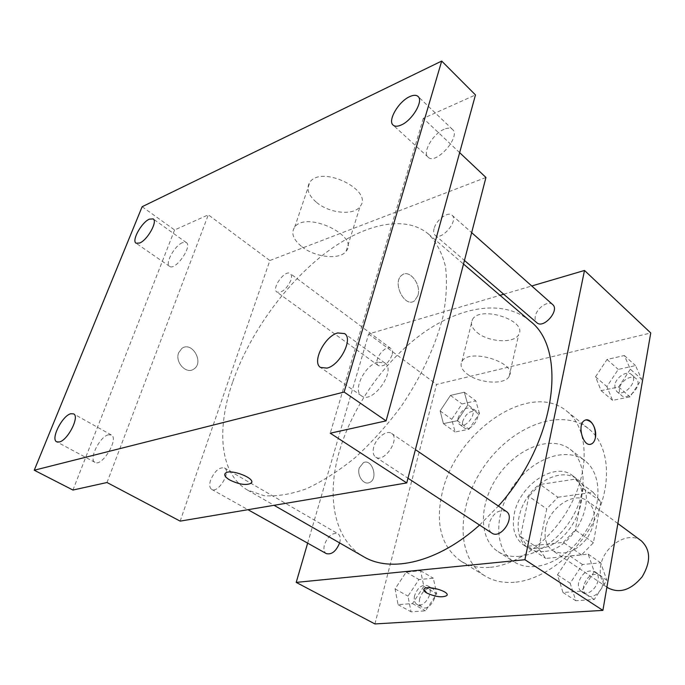 <?xml version="1.0" encoding="UTF-8"?>
<svg xmlns="http://www.w3.org/2000/svg" width="685" height="685" viewBox="0 0 685 685"><rect width="100%" height="100%" fill="white"/><g stroke="black" fill="none" stroke-linecap="round" stroke-linejoin="round"><path stroke-width="0.51" stroke-dasharray="3.42 2.57" d="M641.365 540.893C628.333 530.336 603.442 546.073 600.625 566.101C599.161 575.845 601.661 583.14 608.143 587.97M545.645 528.238C543.881 538.307 546.193 545.748 552.589 550.552C564.132 556.203 575.708 552.024 587.31 538.008C596.626 522.372 596.695 510.068 587.499 501.086C574.629 490.606 549.079 507.542 545.645 528.238M557.89 497.259L593.082 492.301L600.822 501.685L593.398 542.76L581.531 554.918L545.774 558.438L538.71 548.565L546.698 508.912L557.89 497.259L540.182 484.449L575.486 479.098L593.082 492.301M581.531 554.918L563.301 542.392L527.441 546.288L545.774 558.438M538.71 548.565L520.454 536.389L528.854 496.317L546.698 508.912M520.454 536.389L527.441 546.288M563.301 542.392L575.323 530.002L593.398 542.76M575.486 479.098L583.158 488.474L575.323 530.002M540.182 484.449L528.854 496.317M543.719 551.511C537.768 552.076 532.605 550.937 528.238 548.077C514.632 539.163 514.966 514.64 528.118 496.231C541.056 477.668 564.055 469.139 577.01 478.969C600.736 493.757 575.366 550.115 543.719 551.511M539.035 548.385C570.699 546.913 596.224 490.349 572.523 475.604C554.884 461.091 519.453 485.04 514.272 513.81C511.584 527.964 514.683 538.359 523.554 544.986C527.921 547.837 533.076 548.968 539.035 548.385M583.158 488.474L600.822 501.685M535.396 566.469C527.073 567.18 519.855 565.587 513.733 561.683C493.491 548.728 494.185 512.705 513.39 485.836C532.271 458.736 565.981 446.021 584.973 460.748C599.306 471.657 602.398 497.087 591.164 521.336C580.007 545.594 556.117 564.654 535.396 566.469M519.752 556.306C511.412 557.085 504.203 555.535 498.106 551.656C477.967 538.753 478.978 502.473 498.432 475.279C517.543 447.836 551.382 434.727 570.28 449.386C584.553 460.243 587.456 485.836 575.991 510.359C564.611 534.899 540.516 554.311 519.752 556.306M514.332 582.301C503.064 583.149 493.26 581.017 484.937 575.922C454.994 557.35 456.724 504.622 484.672 465.569C512.106 426.147 561.203 406.856 588.74 428.844C608.802 444.668 612.818 481.615 595.916 517.064C579.142 552.521 543.984 580.058 514.332 582.301M490.349 567.308C520.069 564.697 555.689 536.389 572.96 500.298C590.359 464.216 586.762 426.918 566.855 411.231C529.83 379.755 455.003 432.192 442.133 493.072C435.129 524.333 441.423 547.041 461.014 561.203C469.268 566.264 479.046 568.293 490.349 567.308M594.229 571.71L581.471 591.138L562.993 592.491L557.453 574.878L569.894 555.963L588.192 554.156L594.229 571.71L581.471 591.138L562.993 592.491L557.453 574.878L569.894 555.963L588.192 554.156L594.229 571.71L606.85 580.289L594.246 599.495L575.82 600.736L570.168 583.209L582.464 564.5L600.719 562.822L606.85 580.289M630.354 369.206L618.615 386.991L601.122 390.647L595.53 376.844L607.004 359.488L624.343 355.515L630.354 369.206L618.615 386.991L601.122 390.647L595.53 376.844L607.004 359.488L624.343 355.515L630.354 369.206L641.622 379.259L630.012 396.863L612.57 400.365L606.901 386.588L618.255 369.403L635.534 365.584L641.622 379.259M374.909 623.941L436.576 384.431L650.75 332.97M423.861 586.403L412.481 603.579L398.045 604.641L395.074 588.886L406.196 572.121L420.547 570.699L423.861 586.403L412.481 603.579L398.045 604.641L395.074 588.886L406.196 572.121L420.547 570.699L423.861 586.403L436.747 593.844L425.496 610.849L411.051 611.825L407.96 596.138L418.963 579.536L433.314 578.217L436.747 593.844M467.881 404.844L457.323 420.718L443.409 423.63L440.138 410.931L450.482 395.399L464.31 392.222L467.881 404.844L457.323 420.718L443.409 423.63L440.138 410.931L450.482 395.399L464.31 392.222L467.881 404.844L479.474 413.483L469.019 429.212L455.105 432.012L451.74 419.331L461.981 403.936L475.801 400.888L479.474 413.483M529.933 320.948C503.843 299.08 460.996 306.058 422.987 333.124C384.901 360.438 352.707 405.862 339.477 450.918C326.111 496.068 333.749 539.686 363.572 556.657M479.577 525.061L498.38 506.061M307.651 543.154L368.667 333.972L500.007 295.321M503.706 294.233L531.74 285.979M552.641 304.534C548.351 300.167 536.835 307.933 535.336 316.102C534.737 319.039 535.225 321.239 536.817 322.712M506.232 511.395C498.774 509.092 493.072 513.099 489.124 523.426C488.251 527.887 489.158 531.106 491.839 533.084M339.623 542.922C340.813 538.41 340.231 535.336 337.868 533.709C332.405 532.451 327.944 536.072 324.484 544.592C323.363 549.019 323.979 552.033 326.351 553.626M392.085 355.078C388.386 363.504 383.848 367.04 378.471 365.679C372.16 361.697 385.278 343.742 390.981 348.571C392.505 349.838 392.873 352.004 392.085 355.078M368.667 333.972L436.576 384.431M477.077 332.456C488.482 342.312 514.452 343.75 518.691 334.571C527.955 320.503 479.517 304.876 472.342 319.732C470.278 323.8 471.854 328.046 477.077 332.456M359.24 467.932C356.808 475.501 363.555 485.254 369.309 482.6C378.642 479.509 372.486 458.376 363.461 462.598L359.24 467.932C356.808 475.501 363.555 485.254 369.309 482.6C378.642 479.509 372.494 458.376 363.461 462.598L359.24 467.932M590.47 444.248C582.224 446.38 576.941 423.321 584.999 420.265L586.009 419.939M466.905 373.796C478.61 383.394 504.956 385.158 509.135 376.442C518.348 363.11 468.968 347.423 461.913 361.543C459.883 365.413 461.544 369.498 466.905 373.796M423.775 589.52L424.032 589.014C426.481 585.041 448.726 590.924 447.057 595.085M232.558 382.35C216.092 429.692 219.902 474.328 247.636 490.135L264.008 495.675C276.706 496.616 290.817 494.33 306.332 488.807C322.378 481.401 338.698 470.972 355.292 457.52C371.655 442.519 386.914 425.539 401.067 406.556C421.052 377.212 435.591 345.882 442.938 316.83C446.517 298.086 447.356 281.252 445.447 266.345C442.048 252.851 436.371 242.062 428.416 233.996C404.099 213.729 361.577 224.569 322.584 255.282C283.487 286.27 248.903 335.093 232.558 382.35M290.911 280.182C286.681 289.079 282.014 293.043 276.903 292.084C271.097 288.505 285.166 269.154 290.329 273.632C291.716 274.796 291.913 276.98 290.911 280.182M373.693 447.168C372.503 451.903 373.171 455.217 375.688 457.109C384.079 463.488 400.674 438.683 391.563 433.399C386.7 429.632 375.971 437.963 373.693 447.168M210.595 480.099C209.148 484.766 209.516 487.848 211.682 489.364C218.241 493.765 231.59 471.314 224.44 467.941C219.243 466.999 214.628 471.049 210.595 480.099M434.102 228.567C433.297 231.633 433.639 233.859 435.112 235.229C441.217 241.42 458.959 220.476 452.031 215.21C448.067 211.1 436.139 220.048 434.102 228.567M180.164 521.131L269.847 260.531L485.956 177.466M142.137 206.716L174.589 229.972L208.334 214.825L269.847 260.531M459.644 152.644L423.304 118.351L475.476 94.932M316.59 202.435C329.648 213.506 353.914 215.852 360.07 206.476C373.95 190.524 321.839 164.751 309.911 182.107C305.912 188.341 308.139 195.122 316.59 202.435M423.304 118.351L330.256 433.203M417.936 295.483L414.682 300.664C405.049 308.867 391.606 282.494 401.83 275.199C409.176 268.58 421.558 284.386 417.936 295.483L414.682 300.672C405.049 308.875 391.597 282.494 401.821 275.207C409.168 268.58 421.558 284.386 417.936 295.483M107.014 482.514L208.334 214.825M178.665 352.715C174.632 362.202 186.38 374.738 193.804 369.069C204.532 362.605 191.928 340.659 181.842 348.425L178.665 352.715C174.641 362.202 186.388 374.738 193.812 369.069C204.532 362.605 191.928 340.659 181.85 348.425L178.665 352.715M301.88 246.728C315.34 257.56 340.017 260.154 346.105 251.232C359.925 236.068 306.495 210.509 294.713 227.06C290.765 233.011 293.154 239.57 301.88 246.728M224.817 474.088L225.382 473.249C229.518 468.6 254.118 477.274 251.583 482.446M377.897 362.177C364.822 364.985 352.33 390.493 361.526 395.87C372.443 404.775 396.872 370.405 384.876 363.016L377.897 362.177M444.128 129.277C433.006 133.644 422.097 152.549 428.099 157.165C435.694 165.547 461.313 136.563 452.502 129.431C450.627 127.778 447.836 127.727 444.128 129.277M108.427 434.787C99.71 436.508 88.382 459.635 95.001 462.366C102.142 467.119 119.224 438.383 111.33 434.975L108.427 434.787M182.433 242.687C174.512 245.667 164.691 263.725 169.597 266.362C175.197 271.157 192.742 246.223 186.329 242.584L182.433 242.687M72.935 490.04L174.589 229.972M458.137 417.987C457.469 420.984 457.965 423.159 459.626 424.486C465.612 429.461 477.933 412.687 471.4 408.457C465.877 406.796 461.459 409.972 458.137 417.987M457.323 420.718L469.019 429.212M443.409 423.63L455.105 432.012M440.138 410.931L451.74 419.331M450.482 395.399L461.981 403.936M464.31 392.222L475.801 400.888M462.717 421.326C462.058 424.323 462.563 426.49 464.224 427.825C470.227 432.809 482.505 416.095 475.955 411.848C470.424 410.178 466.014 413.338 462.717 421.326M614.899 384.901L614.984 388.635L616.68 391.392C623.573 398.113 639.199 380.62 631.604 374.635C627.135 370.148 616.012 377.041 614.899 384.901M618.615 386.991L630.012 396.863M601.122 390.647L612.57 400.365M595.53 376.844L606.901 386.588M607.004 359.488L618.255 369.403M624.343 355.515L635.534 365.584M619.368 388.763L619.471 392.496L621.167 395.254C628.076 401.984 643.643 384.568 636.04 378.574C631.57 374.078 620.464 380.928 619.368 388.763M414.588 595.616C413.697 599.837 414.493 602.774 416.977 604.418C424.46 609.239 435.48 589.648 427.534 585.692C421.943 584.236 417.627 587.542 414.588 595.616M412.481 603.579L425.496 610.849M398.045 604.641L411.051 611.825M395.074 588.886L407.96 596.138M406.196 572.121L418.963 579.536M420.547 570.699L433.314 578.217M419.674 598.493C418.792 602.706 419.597 605.634 422.088 607.287C429.589 612.107 440.549 592.585 432.595 588.629C426.995 587.165 422.688 590.453 419.674 598.493M578.602 582.541C577.952 586.771 578.996 589.896 581.753 591.9C590.924 598.647 604.761 577.643 595.017 571.787C587.507 569.244 582.036 572.823 578.602 582.541M581.471 591.138L594.246 599.495M562.993 592.491L575.82 600.736M557.453 574.878L570.168 583.209M569.894 555.963L582.464 564.5M588.192 554.156L600.719 562.822M583.603 585.838C582.961 590.068 584.014 593.176 586.771 595.188C595.95 601.935 609.727 581.026 599.974 575.16C592.465 572.6 587.011 576.162 583.603 585.838M617.879 523.537L587.499 501.086M606.901 587.139L552.589 550.552M523.554 544.986L528.238 548.077M572.523 475.604L577.01 478.969M576.393 479.74L593.989 492.952M498.106 551.656L513.733 561.683M570.28 449.386L584.973 460.748M461.014 561.203L484.937 575.922M566.855 411.231L588.74 428.844M509.135 376.442L518.691 334.571M461.913 361.543L472.342 319.732M247.636 490.135L274.06 505.299M428.416 233.996L463.505 264.05M390.981 348.571L290.329 273.632M378.471 365.679L276.903 292.084M375.688 457.109L407.977 478.233M391.563 433.399L415.401 449.617M211.682 489.364L247.97 509.7M224.44 467.941L337.868 533.709M435.112 235.229L464.439 260.454M452.031 215.21L471.648 232.635M346.105 251.232L360.07 206.476M294.713 227.06L309.911 182.107M384.876 363.016L344.589 333.595M361.526 395.87L320.529 367.46M111.33 434.975L73.586 413.868M95.001 462.366L56.718 441.825M186.329 242.584L153.175 218.917M169.597 266.362L136.084 243.209M452.502 129.431L418.038 96.457M428.099 157.165L393.147 125.124M459.626 424.486L464.224 427.825M471.4 408.457L475.955 411.848M616.68 391.392L621.167 395.254M631.604 374.635L636.04 378.574M416.977 604.418L422.088 607.287M427.534 585.692L432.595 588.629M581.753 591.9L586.771 595.188M595.017 571.787L599.974 575.16"/><path stroke-width="1.03" d="M606.901 587.139L608.143 587.97C619.745 593.767 631.099 590.025 642.188 576.744C650.99 561.837 650.716 549.892 641.365 540.893L617.879 523.537M531.74 285.979L584.502 270.455L650.75 332.97L602.894 610.386L374.909 623.941L296.211 582.396L307.651 543.154M584.502 270.455L524.915 559.713L602.894 610.386M524.915 559.713L296.211 582.396M447.057 595.085L446.808 595.582C442.245 597.791 435.574 596.943 426.798 593.03C424.178 591.489 423.253 590.145 424.032 589.014C426.755 584.776 450.644 591.677 446.808 595.582C442.245 597.799 435.574 596.952 426.798 593.039L423.775 589.52M274.06 505.299L363.572 556.657C390.981 573.234 438.237 562.394 479.577 525.061M498.38 506.061C556.151 442.27 568.045 349.085 529.933 320.948L463.505 264.05M500.007 295.321L503.706 294.233M464.439 260.454L536.817 322.712C543.436 329.254 560.013 310.254 552.641 304.534L471.648 232.635M407.977 478.233L491.839 533.084C500.761 539.729 515.796 517.064 506.232 511.395L415.401 449.617M247.97 509.7L326.351 553.626C331.703 554.859 336.121 551.288 339.623 542.922M586.009 419.939C592.696 421.112 595.822 427.046 595.376 437.732C594.734 440.926 593.424 442.998 591.446 443.948C583.123 448.315 576.376 423.63 584.999 420.265C590.444 417.251 597.337 428.938 595.385 437.724C594.734 440.926 593.415 442.998 591.446 443.948L590.47 444.248M406.762 482.925L180.164 521.131L107.014 482.514L72.935 490.04L34.25 470.227L142.137 206.716L441.697 61.059L475.476 94.932L386.092 420.873L330.256 433.203L406.762 482.925L485.956 177.466L459.644 152.644M441.697 61.059L344.118 392.043L386.092 420.873M344.118 392.043L34.25 470.227M251.583 482.446L251.044 483.259C246.172 485.571 239.082 484.483 229.775 479.997C225.305 477.299 223.841 475.056 225.382 473.258C230.074 468.18 256.926 478.721 251.044 483.267C246.172 485.579 239.082 484.492 229.775 480.005C226.076 477.805 224.423 475.835 224.817 474.088M401.093 125.047C397.531 126.597 394.885 126.622 393.147 125.124C387.35 120.723 398.644 101.389 409.758 96.611C413.466 94.915 416.223 94.864 418.038 96.457C423.809 100.866 412.182 120.543 401.093 125.047M139.723 243.021L136.084 243.209C131.374 240.726 141.547 222.385 149.373 219.14L153.175 218.917C157.884 221.349 147.532 239.973 139.723 243.021M59.355 441.962L56.718 441.825C50.365 439.248 62.198 415.718 70.752 413.749L73.586 413.868C79.931 416.352 67.901 440.258 59.355 441.962M326.985 368.11L320.529 367.46C311.589 362.296 324.69 336.181 337.705 332.953L344.589 333.595C353.451 338.724 339.991 365.302 326.985 368.11"/></g></svg>
